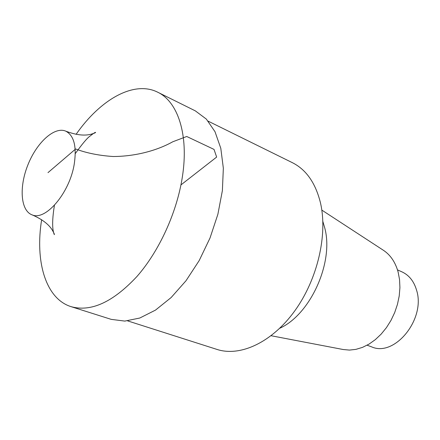 <?xml version="1.0" encoding="UTF-8"?>
<svg xmlns="http://www.w3.org/2000/svg" width="440" height="440" viewBox="0 0 440 440"><rect width="100%" height="100%" fill="white"/><g stroke="black" fill="none" stroke-linecap="round" stroke-linejoin="round"><path stroke-width="0.66" d="M127.611 320.875L216.992 349.426C240.246 357.022 272.014 342.43 294.8 310.833C317.592 279.301 327.932 234.575 320.425 202.675C315.497 182.93 306.141 169.593 292.364 162.673L208.203 121.182M279.791 328.24C310.365 314.523 333.9 262.614 324.858 228.333L322.867 221.507M271.117 335.731L343.206 349.52L349.448 350.086L355.944 349.366L362.527 347.364L369.039 344.108L375.298 339.664L381.145 334.136L386.419 327.663L390.979 320.408L394.691 312.565L397.463 304.337L399.223 295.95L399.922 287.628L399.548 279.593L398.129 272.047C395.362 262.163 390.418 254.887 383.29 250.212L321.822 210.1M367.103 345.213L371.668 346.88C394.713 357.341 425.904 318.879 416.587 290.246C413.958 281.281 409.074 275.154 401.945 271.865L397.496 269.896M41.641 219.703C34.876 261.541 45.7 298.81 71.099 306.664L111.199 319.363L124.806 321.09L139.788 318.027L155.496 310.107L171.166 297.517L185.999 280.753L199.188 260.579L210.012 238.024L217.882 214.269L222.387 190.591L223.344 168.229L220.798 148.291L214.995 131.687L206.333 119.086L195.344 110.88L157.663 92.186C133.925 80.212 100.26 99.528 76.093 134.343M71.099 306.664C91.042 312.202 112.987 302.148 136.934 276.507C159.242 251.108 176.963 212.344 182.391 176.726C188.936 134.965 177.941 101.695 157.663 92.186M74.168 164.522C76.89 146.735 74.107 135.625 65.824 131.18C54.588 126.209 36.911 142.307 28.028 164.577C18.964 186.769 20.515 210.634 32.054 214.847C45.436 221.199 69.476 193.171 74.168 164.522M180.95 184.916L216.645 157.075L214.032 149.413L186.736 136.494L172.782 141.768C156.519 150.838 134.915 156.426 113.179 156.514C99.083 155.584 86.564 153.076 75.63 148.984L47.993 172.634M65.824 131.18C75.95 134.998 84.403 136.004 91.174 134.2C94.248 133.282 95.728 132.677 95.596 132.38C95.183 132.226 93.352 133.441 90.107 136.026C87.285 137.918 82.352 143.77 75.29 153.593M54.428 205.288C50.699 228.162 53.966 233.497 54.324 234.652C54.615 234.531 53.983 233.085 52.426 230.307C48.813 224.296 42.02 219.148 32.054 214.847"/></g></svg>

